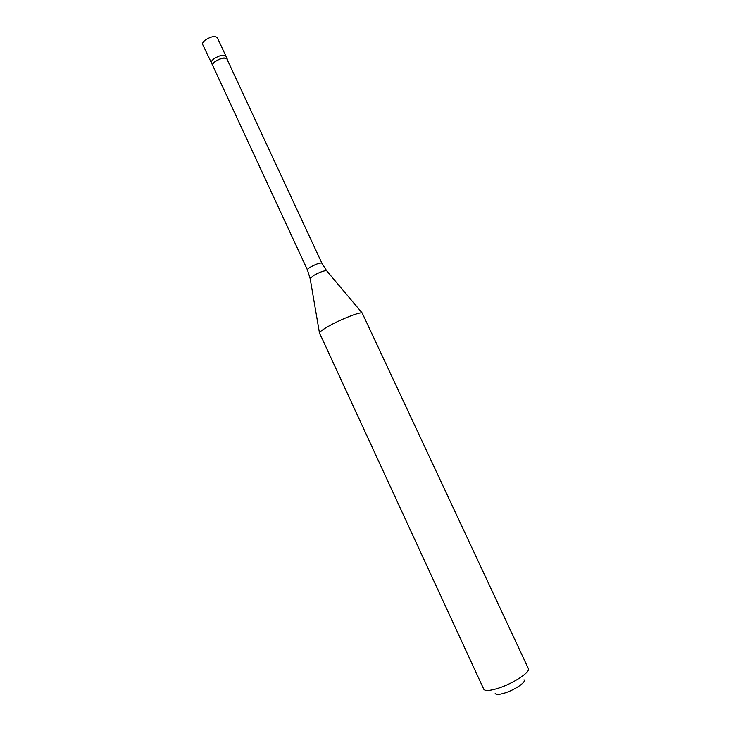 <?xml version="1.0" encoding="UTF-8"?>
<svg xmlns="http://www.w3.org/2000/svg" width="731" height="731" viewBox="0 0 731 731"><rect width="100%" height="100%" fill="white"/><g stroke="black" fill="none" stroke-linecap="round" stroke-linejoin="round"><path stroke-width="1.1" d="M212.529 65.79C212.118 64.611 213.032 63.158 215.279 61.422C220.954 57.932 224.938 57.109 227.222 58.973L225.989 56.305C223.695 54.432 219.711 55.245 214.037 58.736C211.789 60.472 210.875 61.934 211.296 63.122C210.875 61.934 211.789 60.472 214.037 58.736C219.711 55.245 223.695 54.432 225.989 56.305L217.335 37.701C214.987 35.718 210.994 36.486 205.347 40.004C203.117 41.768 202.231 43.266 202.67 44.509L213.15 66.43M307.431 269.922C307.294 269.346 308.4 268.359 310.757 266.952C316.505 263.882 320.215 262.639 321.887 263.206L226.957 59.092C224.755 57.301 220.917 58.087 215.444 61.459C213.278 63.131 212.392 64.529 212.794 65.671L307.431 269.922L310.172 278.703M329.736 325.597C323.531 329.032 320.105 331.454 319.447 332.852L483.767 689.232C485.009 691.151 489.66 690.886 497.72 688.428C512.742 683.841 530.816 671.981 528.339 668.554L362.192 313.014C360.155 311.781 341.98 318.789 329.736 325.597M524.008 679.803C526.795 681.758 514.715 690.027 504.417 693.134C498.643 694.852 495.554 694.87 495.161 693.198M227.222 58.973L227.314 59.851M321.887 263.206L326.629 270.744C324.217 270.543 320.014 272.06 313.992 275.285L310.127 278.401L319.447 332.852M362.192 313.014L326.821 270.973"/></g></svg>
